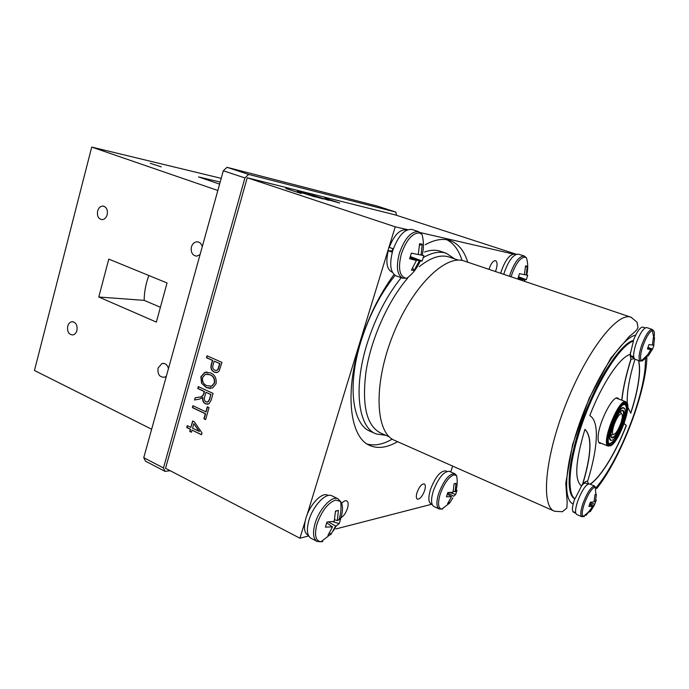 <?xml version="1.0" encoding="UTF-8"?>
<svg xmlns="http://www.w3.org/2000/svg" width="689" height="689" viewBox="0 0 689 689"><rect width="100%" height="100%" fill="white"/><g stroke="black" fill="none" stroke-linecap="round" stroke-linejoin="round"><path stroke-width="1.03" d="M161.286 166.859L150.262 163.31L161.286 166.859M107.183 214.692C107.932 209.852 106.537 206.976 103.014 206.071C100.448 206.132 98.648 207.794 97.631 211.041C96.891 215.941 98.32 218.818 101.912 219.653C104.427 219.533 106.184 217.879 107.183 214.692M202.256 246.679C201.403 243.57 199.664 241.934 197.037 241.779C194.341 242.011 192.472 243.734 191.43 246.929C190.629 252.424 192.386 255.498 196.701 256.153L200.06 254.62M168.478 368.52C167.324 364.61 165.145 362.948 161.949 363.525L158.065 368.012C157.436 374.403 159.615 377.46 164.611 377.21L166.359 376.16M76.927 330.479C77.581 324.975 75.876 322.056 71.82 321.72C69.83 322.168 68.469 323.666 67.72 326.216C67.074 331.779 68.814 334.682 72.922 334.94C74.86 334.466 76.195 332.976 76.927 330.479M151.649 429.221L34.45 370.493L91.715 147.076L217.836 190.491M148.833 275.505C145.767 283.954 144.216 292.239 144.173 300.361L98.794 297.011L156.36 322.09L167.048 282.972L108.776 259.098L98.794 297.011M144.173 300.361L160.408 307.277M220.179 182.042L198.518 176.927L219.61 184.101M221.203 178.348L91.715 147.076M145.439 461.122L143.76 457.685L163.465 467.952L165.093 471.388L145.439 461.122M163.465 467.952L244.914 177.934L223.305 170.76L227.017 167.315L248.617 174.42L244.914 177.934M143.76 457.685L223.305 170.76M248.617 174.42L395.908 212.117L377.159 206.054L227.017 167.315M396.425 215.287L395.908 212.117M170.174 470.708L165.093 471.388M417.06 492.411C415.984 496.089 416.096 498.336 417.396 499.172C419.954 499.275 422.348 496.442 424.596 490.68C425.681 487.011 425.569 484.746 424.252 483.902C421.711 483.79 419.317 486.632 417.06 492.411M340.9 517.87C343.708 516.087 345.895 512.943 347.463 508.422C348.6 504.426 348.35 501.919 346.713 500.894C345.335 500.369 343.665 501.196 341.684 503.366M495.408 271.518L496.149 269.554C497.527 264.722 497.337 261.768 495.589 260.692C493.341 260.571 491.266 263.095 489.345 268.262L489.026 269.365M393.987 274.541C379.587 294.281 368.262 317.302 360.02 343.613C344.121 394.478 350.348 438.445 370.337 445.697C378.382 448.901 387.459 447.566 397.562 441.675M367.203 444.035C374.782 446.041 383.127 444.405 392.23 439.117M454.731 258.918L446.222 253.233L440.288 251.235C435.62 249.685 430.358 249.952 424.493 252.028M395.116 275.411C380.552 293.419 369.166 315.416 360.958 341.382C347.006 385.986 352.527 424.958 370.467 431.409L375.514 433.657M446.222 253.233C439.66 251.063 432.029 252.51 423.339 257.565M401.196 277.693C386.684 295.779 375.307 317.818 367.073 343.82C353.035 388.553 358.375 427.559 376.16 433.941L385.84 435.336M285.935 188.441L301.205 193.514L285.909 188.528M308.138 193.979L323.296 198.966L312.281 195.9L306.26 193.773L313.736 195.909L308.121 194.057M301.799 192.472L306.26 193.773M313.004 195.874L320.454 198.122L313.004 195.874M312.091 195.71L310.205 195.176M329.29 200.094L324.812 198.139L339.72 203.04L329.29 200.094M192.67 420.97L194.367 421.797L202.015 432.959L201.507 434.75L192.016 430.108L191.413 432.236L189.716 431.4L190.319 429.273L186.745 427.524L187.279 425.63L190.853 427.378L192.67 420.97M199.147 431.435L193.842 423.675L192.55 428.205L199.414 431.409L194.022 423.942M191.447 432.106L189.975 431.383L190.577 429.247L187.012 427.499L187.503 425.742M201.541 434.621L192.24 430.212M190.887 427.249L192.894 421.082M198.311 386.598L213.082 393.428L211.135 400.24L208.87 403.926L205.494 403.788C203.246 402.643 202.29 400.567 202.652 397.562L199.285 399.172L194.531 399.982L195.142 397.811L198.871 397.157C201.067 397.269 202.626 396.201 203.565 393.97L204.254 391.524L197.777 388.51L198.311 386.598M207.69 404.236L205.494 403.788M194.806 399.93L195.142 397.811M195.409 397.803L198.871 397.157M204.702 396.83C203.927 399.077 204.366 400.757 206.037 401.868L207.751 401.954L209.361 399.568L210.791 394.547L205.985 392.317L204.702 396.83M207.251 402.1L208.009 401.945L209.62 399.56L210.791 394.547M211.049 394.539L205.985 392.317M199.138 397.14C201.326 397.252 202.893 396.192 203.823 393.962L204.521 391.507L198.036 388.501L198.544 386.701M205.761 403.78C203.505 402.626 202.557 400.55 202.91 397.553L202.618 397.872M207.027 355.791L221.936 362.388L219.145 371.035L217.535 372.361L214.27 372.12C211.299 370.665 210.317 368.064 211.325 364.317L212.445 360.381L206.476 357.729L207.027 355.791M216.475 372.594L214.27 372.12M218.473 367.599L219.627 363.559L214.184 361.148L213.03 365.213C212.333 367.573 212.91 369.218 214.744 370.139C216.665 370.88 217.913 370.036 218.473 367.599M216.148 370.432C217.56 370.355 218.422 369.407 218.732 367.599L219.886 363.559L214.417 361.251M214.529 372.112C211.557 370.665 210.576 368.064 211.592 364.317L212.703 360.381L206.734 357.729L207.26 355.894M450.735 471.939L452.647 466.091M407.724 229.687L395.219 226.802L247.222 177.771L395.34 214.925L516.414 254.284M247.222 177.771L165.532 468.296L299.93 538.212L308.672 535.956M335.931 528.937L431.684 504.27M210.334 372.801C214.813 374.575 216.716 378.227 216.062 383.739L212.582 388.028L206.33 387.588L201.576 383.265L200.869 376.797L204.719 372.387L210.334 372.801M210.455 388.518L206.33 387.588M206.597 387.58L201.576 383.265M202.592 377.563C202.127 381.663 203.574 384.367 206.924 385.685L211.687 386.133L214.313 382.963C214.779 378.726 213.263 375.979 209.757 374.721L205.408 374.299L202.592 377.563M210.352 386.426L211.945 386.124L214.572 382.955C215.046 378.717 213.521 375.97 210.016 374.713L209.757 374.721M210.016 374.713L207.001 374.024M201.834 383.256L201.136 376.788L204.986 372.379L206.976 372M192.911 405.7L205.865 411.85L207.294 406.811L209.025 407.63L205.606 419.618L203.884 418.791L205.313 413.77L192.377 407.604L192.911 405.7M205.641 419.489L204.142 418.774L205.572 413.753L192.636 407.587L193.144 405.804M206.123 411.833L207.518 406.923M395.219 226.802L307.165 514.588M305.124 521.263L299.93 538.212M462.043 260.459C458.926 250.331 453.879 243.441 446.903 239.772M467.719 262.182C464.214 250.71 458.271 243.484 449.891 240.513C442.794 238.196 434.561 239.617 425.191 244.759M392.885 248.738L392.222 250.891M513.339 254.043L420.385 232.606M328.774 200.344L312.617 195.263L328.774 200.344M318.094 197.063L327.628 199.896L318.077 197.14M297.286 191.275L315.433 197.02L297.26 191.353M306.252 193.842L301.816 192.403M329.394 199.896L336.964 202.213L329.394 199.896M620.711 423.554C622.641 417.655 622.856 414.339 621.366 413.607C619.161 414.141 616.75 417.827 614.114 424.665C612.366 430.005 612.039 433.26 613.141 434.449C615.294 434.595 617.818 430.961 620.711 423.554M620.763 411.29L620.867 412.496M611.935 434.966L611.083 435.724M458.4 260.158L449.047 257.006C440.659 254.275 430.737 257.488 419.291 266.652M407.793 278.012C388.501 300.189 371.483 337.903 366.152 370.622C361.604 405.046 366.47 425.871 380.759 433.08L389.354 436.886M625.276 402.238C617.887 401.833 602.065 443.01 608.551 445.705L609.954 445.921C618.162 445.008 633.647 402.212 625.698 402.238L625.276 402.238M610.308 445.817L607.948 445.955C601.325 443.216 617.456 401.222 625.001 401.653L625.801 401.73L627.136 403.358M625.267 403.203C626.379 404.142 626.723 406.467 626.327 410.188M614.399 440.28L608.843 444.681M624.932 403.211L625.698 403.289C632.511 404.719 617.878 444.181 610.29 444.965L609.265 444.922C602.298 443.759 617.62 402.893 624.932 403.211M623.407 407.612L623.812 408.052M611.1 440.15L610.506 440.193M612.263 440.133L610.79 440.357C605.338 439.418 617.292 407.466 623.063 407.621L624.656 408.853M622.434 410.343L623.175 410.498C627.179 412.315 617.585 437.549 612.762 437.92L612.349 437.937C607.25 438.135 617.396 410.299 622.434 410.343M611.255 436.731L612.487 437.326C617.172 436.981 626.473 412.522 622.58 410.756L621.581 410.67M611.953 440.219L611.186 440.185C605.829 439.263 617.585 407.871 623.252 408.017L623.864 408.069C629.126 409.145 617.783 439.711 611.953 440.219M554.18 511.092L394.745 440.426C375.694 433.424 373.007 386.193 392.179 336.973C411.126 287.666 445.335 253.759 464.395 261.062L631.443 317.371M581.826 516.716L576.702 514.459C574.893 513.159 575.246 508.68 577.744 501.024C582.093 489.939 585.994 484.221 589.448 483.876L594.676 486.081L595.218 487.063L594.641 487.149C591.274 489.026 587.846 494.556 584.35 503.728C582.076 510.575 581.611 514.821 582.954 516.474L584.315 516.604M596.011 501.032L594.013 505.821L590.258 511.66L588.621 511.806M595.218 487.063L595.856 494.495L596.347 494.323L594.951 494.805L594.064 501.928L590.352 502.247L588.888 506.424L592.497 506.381L588.837 512.203M594.805 504.253L590.232 502.651M594.013 505.821L589.905 503.685M589.569 504.658L592.497 506.381M594.28 501.015L595.563 501.394L596.347 494.323M596.252 500.145L595.563 501.394M585.951 515.467L588.725 511.996M590.258 511.66L589.827 510.954M654.033 337.644C654.739 333.123 654.352 330.703 652.888 330.384L652.767 330.375C649.796 331.245 646.566 336.301 643.061 345.525C640.374 353.724 639.831 358.814 641.442 360.803L642.122 361.036L645.972 357.815M653.982 345.103L652.543 349.134L648.194 355.92L646.937 355.843M652.474 344.836L653.723 345.12L654.541 337.877L654.033 337.791L653.336 337.782L652.423 345.06L648.943 344.586L647.419 348.935L650.795 349.685L646.971 355.894M653.086 330.419L652.173 329.437L653.732 337.782M634.957 359.227L640.365 361.157C638.298 359.589 638.746 354.241 641.7 345.103C645.627 334.88 649.116 329.661 652.173 329.437L646.713 327.585C643.621 327.792 640.115 332.994 636.205 343.191C633.269 352.312 632.855 357.651 634.957 359.227C629.169 378.373 626.62 393.238 627.334 403.814M652.543 349.134L648.022 347.394M652.095 349.736L647.867 347.816M647.712 348.203L650.795 349.685M654.541 337.877L653.327 338.299M648.194 355.92L647.634 355.042M575.659 512.737L572.835 511.488C571.965 509.18 572.611 504.934 574.755 498.758M581.464 485.96C583.273 483.721 584.694 482.765 585.719 483.118L588.001 484.083M575.78 513.227L573.282 512.091L575.763 513.176M633.682 356.738L630.547 355.627L630.366 352.708M633.174 340.874C636.834 331.753 640.055 327.154 642.846 327.086L645.197 327.886M633.535 356.687L632.666 357.178M633.966 358.056L630.891 356.54L633.82 357.591M631.193 355.851L630.891 356.54M596.114 487.597C617.525 462.775 641.795 403.461 645.093 367.986L645.602 358.323M630.633 413.167C635.155 399.448 637.971 387.252 639.073 376.59C639.719 369.829 639.513 364.455 638.445 360.468M627.782 407.147L630.754 413.271C635.284 399.525 638.109 387.313 639.203 376.642C639.866 369.881 639.659 364.507 638.591 360.519M633.432 340.969L630.202 354.439C620.152 356.747 601.997 383.635 589.81 415.579C594.848 418.645 596.984 426.741 596.192 439.866C595.391 451.743 592.514 465.583 587.579 481.37C586.425 480.81 584.772 481.852 582.618 484.488C591.584 454.852 592.351 436.481 584.927 429.359C575.349 461.354 574.213 480.233 581.507 485.986L575.005 498.862L574.17 498.5C565.178 492.859 568.322 458.306 582.885 418.809C597.363 379.312 619.678 344.991 632.554 340.659L633.432 340.969C620.574 345.301 598.267 379.648 583.781 419.162C569.209 458.676 566.039 493.229 575.005 498.862M618.903 399.129L617.783 398.096C612.814 395.038 598.569 422.891 598.121 436.774C597.906 440.59 598.508 442.803 599.921 443.389L601.394 443.363M618.197 398.862L617.447 398.009M599.559 443.199L600.696 443.087M584.918 429.385C592.196 436.662 591.386 455.007 582.481 484.427L581.378 485.917M590.111 484.152C600.963 476.874 615.888 452.234 626.189 425.518L624.139 423.571M590.24 484.212C601.092 476.934 616.026 452.285 626.327 425.569L626.189 425.518M588.544 483.859L587.433 481.31M621.736 400.197C622.968 388.527 626.017 374.885 630.891 359.279L634.311 358.736M630.056 354.482L630.891 359.279M626.327 425.569L624.174 423.477M621.874 400.249C623.106 388.579 626.163 374.945 631.038 359.331M327.775 495.262L327.576 495.158C321.892 491.946 309.886 504.417 305.976 517.964C303.47 527.068 304.116 532.812 307.923 535.181L308.405 535.431M515.889 254.491L514.786 254.138C510.101 253.914 505.674 259.4 501.514 270.579L500.722 273.309M446.911 471.405L445.766 470.897C440.478 470.708 435.405 476.848 430.539 489.311C428.162 497.337 428.351 502.229 431.107 504.004L432.149 504.486M455.102 473.92L456.6 475.608L453.93 474.842C448.772 476.909 444.216 483.256 440.271 493.901C437.549 503.314 438.066 508.379 441.813 509.085L442.76 508.947M452.871 497.88L449.504 503.185L441.813 509.085L439.177 508.964C436.318 507.121 436.154 501.928 438.695 493.402C443.88 480.13 449.228 473.576 454.749 473.739L449.426 471.354C443.862 471.173 438.497 477.692 433.329 490.93C430.806 499.439 430.987 504.624 433.881 506.484L439.074 508.921M448.746 503.47L447.549 503.702L451.553 496.743L446.455 496.786L447.841 492.549L453.026 492.239L454.085 483.79L456.015 483.351L454.077 483.971M453.81 496.132L455.662 494.478L457.022 490.318L456.152 490.043M455.662 494.478L449.779 492.532M453.629 496.218L447.695 493.04M449.504 503.185L448.797 501.962M447.35 494.168L451.553 496.743M453.284 491.136L455.102 491.731L456.015 483.351M457.022 490.318L455.102 491.731M340.857 518.016C343.113 510.368 343.036 504.882 340.633 501.549L335.646 500.016C328.024 502.815 321.849 510.738 317.095 523.778C314.158 534.931 315.45 540.934 320.971 541.787L322.779 541.528M332.055 495.891L331.848 495.787C325.871 492.394 313.168 505.648 309.008 520.031C306.338 529.695 307.01 535.775 311.015 538.273L316.854 541.296M333.777 530.048L336.378 525.776L335.638 526.077L330.866 534.526L327.955 535.301L332.529 526.861L325.415 527.137L327.008 521.978L334.234 521.375L335.474 511.049L338.377 510.385L335.474 511.324M336.378 525.776L339.186 523.683L340.762 518.628L339.384 518.386M339.186 523.683L332.675 521.607M335.638 526.077L328.446 521.935M330.866 534.526L329.781 532.537M326.741 522.917L332.529 526.861M334.613 519.644L337.343 520.617L338.377 510.385M340.762 518.628L337.343 520.617M503.797 274.343L504.589 271.673C509.007 259.805 513.684 253.983 518.619 254.207L524.346 256.067L526.491 257.85L525.207 257.161C520.531 257.281 516.121 262.931 511.979 274.11L511.178 276.832M524.458 274.61L526.293 275.032L527.274 266.238L526.499 266.023L525.552 265.868L524.441 274.678L519.506 273.671L518.025 278.201L522.856 279.501L522.383 280.604M524.122 281.19L524.717 279.837L526.275 279.691L527.731 275.238L526.689 275.006M526.275 279.691L518.533 276.771M524.717 279.837L518.421 277.09M518.3 277.426L522.856 279.501M527.274 266.238L525.535 266.936M527.731 275.238L526.293 275.032M422.15 261.019L423.864 255.524L422.133 255.266C423.881 248.212 423.838 241.245 421.995 234.346L419.515 232.977C412.522 232.848 406.51 239.712 401.472 253.578C397.906 267.651 399.25 275.841 405.52 278.132L406.949 278.158C412.823 273.722 417.224 268.038 420.178 261.122L422.15 261.019L410.343 256.609M410.058 257.488L416.423 260.511L409.628 258.754L411.367 253.139L418.275 254.542L419.601 243.656L422.236 244.207L419.567 245.353M422.133 255.266L421.091 255.076L422.236 244.207M416.423 260.511L411.411 270.045L412.797 270.346L414.063 270.467L419.248 261.019L420.178 261.122M402.721 278.235C397.002 275.014 395.917 266.591 399.465 252.949C404.908 238.101 411.316 231.013 418.688 231.685L411.996 229.48C404.572 228.782 398.156 235.836 392.73 250.632C389.207 264.231 390.344 272.646 396.115 275.884L402.721 278.235L406.949 278.158M419.248 261.019L410.222 256.988M423.864 255.524L422.159 255.145M418.301 254.43L421.091 255.076M414.063 270.467L412.659 268.124M393.333 248.789L389.233 247.385L393.298 248.884M392.282 252.191L388.191 250.779C385.625 262.302 386.848 269.382 391.86 272.034L392.334 272.198M406.777 230.092L406.252 229.919C399.904 229.136 394.237 234.966 389.233 247.385M392.644 250.908L388.191 250.779M622.623 404.426L624.484 403.866L623.924 403.547M624.63 403.263L626.327 407.199M612.349 442.467L609.558 444.302L608.413 444.198M610.084 443.837L608.852 443.664L607.672 441.218M622.038 404.96L624.527 403.943C625.784 404.193 626.404 405.761 626.37 408.655M609.998 443.862L608.775 443.69L607.741 441.994M610.523 443.389C602.048 446.283 616.629 404.512 624.131 404.581C632.02 402.936 618.067 442.562 610.523 443.389M596.536 488.759C620.582 459.063 646.377 391.817 646.911 356.824M635.628 335.181C622.27 337.464 597.268 374.782 581.197 418.697C565.014 462.603 562.319 500.128 573.179 503.952M554.628 511.29C540.779 506.777 544.577 458.271 565.747 404.598C586.761 350.865 617.516 311.643 631.046 317.233L637.049 322.194L637.962 327.37C637.678 329.239 634.758 332.296 629.195 336.525L610.755 358.211L589.19 398.216L572.593 444.551L565.764 483.325L567.168 502.066L566.883 507.974L562.388 511.729L554.628 511.29M594.676 486.081C591.257 486.451 587.364 492.196 583.006 503.306C580.491 510.98 580.121 515.45 581.895 516.741L582.954 516.474C586.959 513.985 590.12 510.652 592.454 506.484M583.161 516.612L585.409 514.769M648.289 354.129L641.442 360.803L640.365 361.157L644.137 358.693M457.065 478.795L456.816 476.805M331.848 495.787L337.954 498.767C332.038 495.408 319.369 508.74 315.174 523.166C312.487 532.855 313.125 538.936 317.095 541.416L320.971 541.787L329.79 534.914M333.33 530.857L335.259 527.757M527.404 262.121L526.758 258.849M524.346 256.067C519.454 255.86 514.786 261.708 510.351 273.611L509.55 276.28M103.824 206.209L103.014 206.071M198.475 242.003L197.037 241.779M164.438 363.525L161.949 363.525M73.327 321.789L71.82 321.72M369.562 445.344L370.337 445.697M621.366 413.607L620.453 411.574M613.141 434.449L611.057 435.336M608.551 445.705L607.948 445.955M598.81 442.329L608.284 446.136M624.484 403.866L624.165 404.254C624.527 401.489 612.082 416.449 609.197 431.348C606.759 446.67 609.731 442.459 608.852 443.664L608.086 443.535M616.302 398.147L625.801 401.73M625.698 402.238L625.431 401.653M622.58 410.756L623.175 410.498M611.186 440.185L610.101 439.746M623.864 408.069L622.804 407.673M611.866 437.291L611.393 437.102M612.082 437.343L612.349 437.937M327.576 495.158L328.274 495.503M455.705 491.472C457.332 486.236 457.634 480.948 456.6 475.608M337.954 498.767L340.633 501.549C341.494 507.767 340.909 513.916 338.867 519.988M524.381 281.284L525.027 279.872M526.663 275.1C528.144 269.287 528.084 263.534 526.491 257.85M418.688 231.685L421.995 234.346"/></g></svg>
